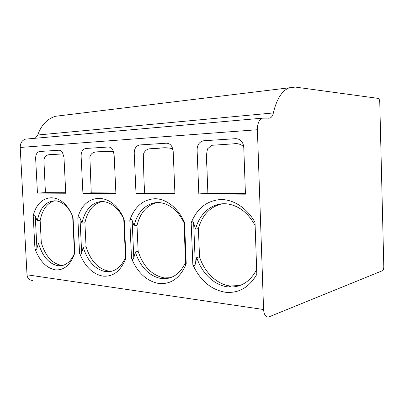 <?xml version="1.0" encoding="UTF-8"?>
<svg xmlns="http://www.w3.org/2000/svg" width="404" height="404" viewBox="0 0 404 404"><rect width="100%" height="100%" fill="white"/><g stroke="black" fill="none" stroke-linecap="round" stroke-linejoin="round"><path stroke-width="0.61" d="M125.952 257.954L125.558 258.868L123.735 218.716L124.22 219.857C113.11 191.183 84.32 192.062 77.82 217.806L79.563 253.298C84.936 266.529 92.713 274.134 102.904 276.119C113.241 277.003 120.927 270.948 125.952 257.954L124.22 219.857M79.563 253.298C80.366 254.601 81.073 254.439 81.674 252.808L83.168 247.238C87.713 261.388 95.203 269.539 105.631 271.675L106.065 271.725C114.463 272.24 120.942 267.504 125.498 257.51M112.418 271.054L108.509 271.049C98.086 268.928 90.602 260.827 86.062 246.743L84.901 222.771C87.577 210.903 93.263 203.843 101.96 201.586M185.673 264.938L186.224 264.009L184.542 222.523C178.22 208.09 166.372 198.829 155.151 198.718C143.233 199.384 134.784 206.515 129.805 220.104L131.532 258.515C137.703 272.877 146.788 281.199 158.777 283.482C170.978 284.578 180.123 278.088 186.224 264.009M131.532 258.515C132.436 259.929 133.194 259.752 133.8 257.984L135.279 251.939C140.471 267.286 149.197 276.179 161.459 278.624L162.049 278.689C172.316 279.305 180.159 273.856 185.567 262.337M170.382 277.745L164.287 277.907C152.04 275.488 143.329 266.645 138.148 251.379L136.996 225.452L134.118 225.876L132.118 220.397C131.366 218.832 130.598 218.731 129.805 220.104M72.68 216.655L74.513 253.692L74.796 252.818L73.053 217.599C63.393 191.132 38.678 191.885 33.219 215.837L34.956 248.819C39.683 261.08 46.43 268.084 55.197 269.832C63.489 270.574 69.806 265.544 74.154 254.742L74.796 252.818M34.956 248.819C35.678 250.026 36.335 249.874 36.936 248.369L38.42 243.198C42.445 256.333 48.945 263.847 57.924 265.741L58.257 265.776C65.211 266.216 70.624 262.075 74.498 253.358M63.322 265.246L60.812 265.186C51.828 263.307 45.329 255.828 41.309 242.754L40.148 220.463L37.249 220.811L35.239 216.095C34.497 214.741 33.825 214.655 33.219 215.837M192.849 264.671C200.036 280.376 210.787 289.557 225.104 292.218C238.506 293.592 249.081 287.623 256.828 274.311L255.02 222.387C246.915 207.782 233.058 199.061 220.195 199.551C206.611 200.844 196.94 208.6 191.173 222.816L192.849 264.671C193.88 266.216 194.698 266.024 195.299 264.095L196.733 257.484L199.515 256.848L198.404 228.613C202.268 214.923 210.176 206.656 222.129 203.818M196.733 257.484C201.641 272.993 214.15 285.285 227.679 286.865L228.507 286.956C240.653 287.719 250.041 281.921 256.666 269.564M240.112 285.436L230.386 286.032C216.892 284.477 204.409 272.261 199.515 256.848M245.415 193.516L207.883 193.354L207.136 173.962C207.217 165.443 205.328 156.434 207.656 148.758L211.63 145.309L233.648 143.829C237.496 143.132 240.855 144.117 243.718 146.793M198.404 228.613L195.607 229.098L193.667 223.134C192.925 221.427 192.097 221.321 191.173 222.816M255.131 225.498C248.601 213.61 239.966 206.525 229.219 204.227C213.903 201.147 199.687 212.358 195.607 229.098M378.24 98.394C379.114 98.728 379.619 99.965 379.76 102.111L383.8 266.69C383.77 268.801 383.33 270.135 382.492 270.685L268.827 316.928C265.802 317.342 264.054 314.873 263.575 309.514L257.393 129.734C257.424 123.639 259.025 119.791 262.191 118.185L270.034 118.059C271.634 117.372 272.75 115.665 273.367 112.938C276.538 99.283 281.81 90.9 289.183 87.799L295.299 87.072L378.24 98.394M207.883 193.354L198.829 193.92L245.44 194.162L243.789 147.692L243.193 144.425C241.961 140.779 239.491 138.86 235.769 138.668L203.687 140.764C199.323 141.738 197.132 144.879 197.107 150.182L198.829 193.92M35.244 138.269L37.739 135.007C41.233 125.134 47.142 118.892 55.469 116.276L62.352 115.438M32.785 280.366C29.457 280.477 27.533 278.619 27.012 274.791L20.21 147.455C20.235 143.152 21.978 140.38 25.432 139.138L27.093 138.915M58.999 150.227L39.547 151.5C36.885 152.212 35.587 154.646 35.663 158.797L37.451 193.092L65.761 193.238L63.968 157.287L62.393 152.227C61.544 150.924 60.413 150.258 58.999 150.227M166.453 143.203L139.683 144.95C136.032 145.819 134.219 148.682 134.239 153.54L136.012 193.597L174.932 193.799L173.185 151.46L172.16 147.197C170.998 144.647 169.094 143.314 166.453 143.203M108.373 147L85.693 148.48C82.598 149.263 81.073 151.894 81.123 156.373L82.921 193.324L115.903 193.496L114.12 154.611L112.761 149.808C111.751 147.995 110.287 147.061 108.373 147M69.569 210.403C65.66 204.919 61.292 201.753 56.464 200.909C46.652 200.374 40.248 207.01 37.249 220.811M65.741 192.738L45.425 192.647L43.905 160.146C45.021 153.717 49.808 154.732 53.868 154.434L63.271 153.919M45.425 192.647L37.451 193.092M38.42 243.198L41.309 242.754M40.148 220.463C42.385 209.413 47.248 202.843 54.727 200.748M183.951 222.584C178.285 211.373 170.806 204.813 161.514 202.899C148.914 200.505 137.38 210.737 134.118 225.876M184.542 222.523L183.901 221.291L185.673 264.933M174.907 193.208L144.703 193.077C143.768 179.563 143.435 166.312 143.708 153.328C145.304 150.283 147.571 148.748 150.515 148.733L159.454 148.207C164.17 147.44 168.609 147.647 172.771 148.829M144.703 193.077L136.012 193.597M135.279 251.939L138.148 251.379M136.996 225.452C140.208 212.696 146.899 205.075 157.075 202.586M115.877 192.955L91.243 192.844L89.885 157.065C91.764 150.51 97.495 152.192 102.318 151.576L113.474 151.323M84.901 222.771L81.992 223.149L79.977 218.079C79.224 216.63 78.507 216.539 77.82 217.806M83.168 247.238L86.062 246.743M123.74 218.837C118.786 209.009 112.458 203.333 104.762 201.813C94.198 199.894 84.643 209.307 81.992 223.149M91.243 192.844L82.921 193.324M195.299 264.095L193.667 223.134M37.739 135.007L273.367 112.938M20.21 147.455L257.393 129.734M263.575 309.514L27.012 274.791M36.936 248.369L35.239 216.095M133.8 257.984L132.118 220.397M81.674 252.808L79.977 218.079M108.944 271.094L106.065 271.725M164.877 277.967L162.049 278.689M74.508 253.611L74.154 254.742M61.14 265.221L58.257 265.776M231.214 286.123L228.507 286.956M55.469 116.276L289.183 87.799M268.332 118.205L270.034 118.059M25.432 139.138L262.191 118.185"/></g></svg>
